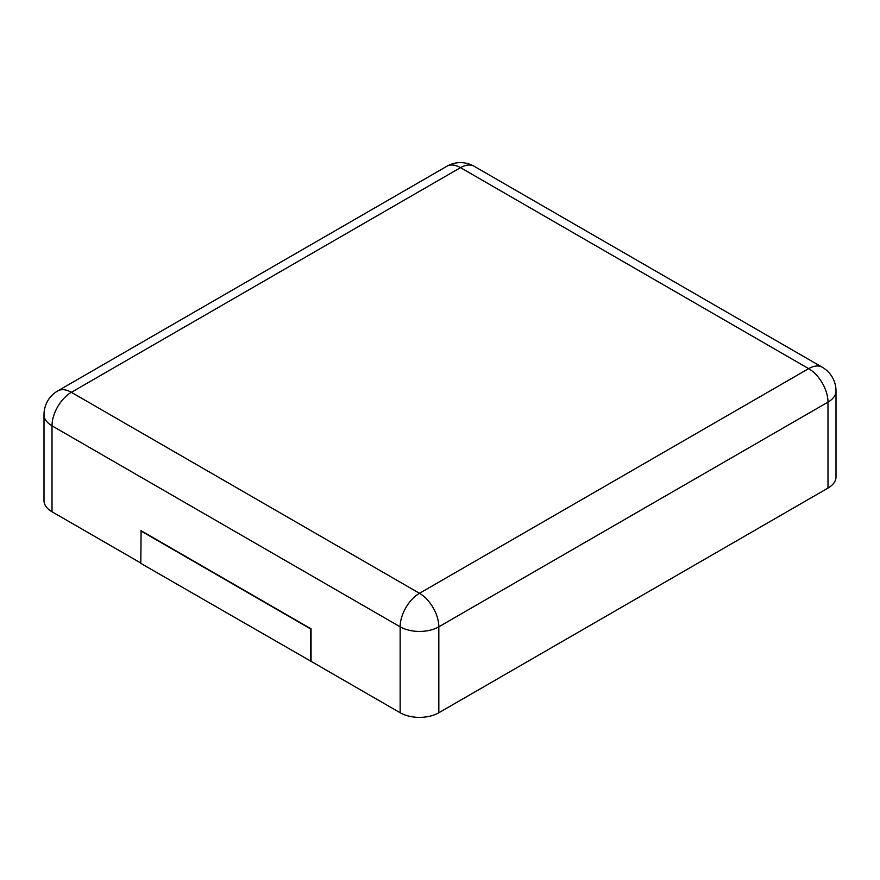 <?xml version="1.0" encoding="UTF-8"?>
<svg xmlns="http://www.w3.org/2000/svg" width="880" height="880" viewBox="0 0 880 880"><rect width="100%" height="100%" fill="white"/><g stroke="black" fill="none" stroke-linecap="round" stroke-linejoin="round"><path stroke-width="1.32" d="M836 390.962L836 476.916A27.357 15.796 180 0 1 827.992 488.081L438.823 712.756L438.823 626.813L827.992 402.127A27.357 15.796 0 0 0 836 390.962A27.357 27.357 0 0 0 822.327 367.279L474.188 166.287A27.357 27.357 0 0 0 446.842 166.287L57.673 390.962A27.357 27.357 0 0 0 44 414.645A27.357 15.796 0 0 0 52.008 425.821L400.147 626.813A27.357 15.796 0 0 0 438.823 626.813A27.357 15.796 60 0 0 419.485 593.307L808.643 368.632A27.357 15.796 -60 0 1 822.327 367.279M140.8 563.024L52.008 511.764A27.357 15.796 180 0 1 44 500.599L44 414.645M311.058 661.32L140.8 563.365L141.097 530.717L311.058 628.837L311.058 661.32L400.147 712.756A27.357 15.796 0 0 0 438.823 712.756M310.772 661.496L310.772 629.013L140.8 530.882M827.992 488.081L827.992 402.127A27.357 15.796 60 0 0 808.643 368.632L460.515 167.64A27.357 15.796 -60 0 1 474.188 166.287M446.842 166.287A27.357 15.796 -120 0 1 460.515 167.64L71.357 392.315L419.485 593.307A27.357 15.796 120 0 0 400.147 626.813L400.147 712.756M52.008 511.764L52.008 425.821A27.357 15.796 120 0 1 71.357 392.315A27.357 15.796 -120 0 0 57.673 390.962"/></g></svg>
